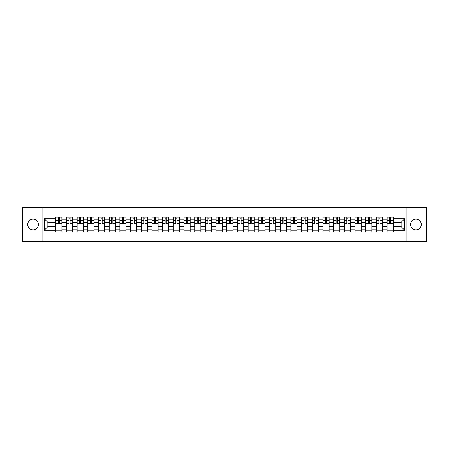 <?xml version="1.0" encoding="UTF-8"?>
<svg xmlns="http://www.w3.org/2000/svg" width="449" height="449" viewBox="0 0 449 449"><rect width="100%" height="100%" fill="white"/><g stroke="black" fill="none" stroke-linecap="round" stroke-linejoin="round"><path stroke-width="0.67" d="M415.931 219.157A5.343 5.343 0 0 0 410.588 224.5A5.343 5.343 0 0 0 415.931 229.843A5.343 5.343 0 0 0 421.274 224.5A5.343 5.343 0 0 0 415.931 219.157M33.069 219.157A5.343 5.343 0 0 0 27.726 224.5A5.343 5.343 0 0 0 33.069 229.843A5.343 5.343 0 0 0 38.412 224.5A5.343 5.343 0 0 0 33.069 219.157M406.132 241.629L426.55 241.629L426.55 207.371L22.45 207.371L22.45 241.629L406.132 241.629L406.132 207.371M66.435 231.864L66.435 219.224L61.917 219.224L61.917 231.864M61.917 219.224L61.917 217.136M66.435 219.224L66.435 217.136M72.603 217.136L72.603 231.864M77.127 231.864L77.127 217.136M83.29 217.136L83.29 231.864M87.813 231.864L87.813 217.136M93.981 217.136L93.981 231.864M98.499 231.864L98.499 217.136M104.668 217.136L104.668 231.864M109.191 231.864L109.191 217.136M115.354 217.136L115.354 231.864M119.877 231.864L119.877 217.136M126.046 217.136L126.046 231.864M130.564 231.864L130.564 217.136M136.732 217.136L136.732 231.864M141.255 231.864L141.255 217.136M147.424 217.136L147.424 231.864M151.942 231.864L151.942 217.136M158.11 217.136L158.11 231.864M162.633 231.864L162.633 217.136M168.796 217.136L168.796 231.864M173.32 231.864L173.32 217.136M179.488 217.136L179.488 231.864M184.006 231.864L184.006 217.136M190.174 217.136L190.174 231.864M194.698 231.864L194.698 217.136M200.86 217.136L200.86 231.864M205.384 231.864L205.384 217.136M211.552 217.136L211.552 231.864M216.07 231.864L216.07 217.136M222.238 217.136L222.238 231.864M226.762 231.864L226.762 217.136M232.93 217.136L232.93 231.864M237.448 231.864L237.448 217.136M243.616 217.136L243.616 231.864M248.14 231.864L248.14 217.136M254.302 217.136L254.302 231.864M258.826 231.864L258.826 217.136M264.994 217.136L264.994 231.864M269.512 231.864L269.512 217.136M275.68 217.136L275.68 231.864M280.204 231.864L280.204 217.136M286.367 217.136L286.367 231.864M290.89 231.864L290.89 217.136M297.058 217.136L297.058 231.864M301.576 231.864L301.576 217.136M307.745 217.136L307.745 231.864M312.268 231.864L312.268 217.136M318.436 217.136L318.436 231.864M322.954 231.864L322.954 217.136M329.123 217.136L329.123 231.864M333.646 231.864L333.646 217.136M339.809 217.136L339.809 231.864M344.332 231.864L344.332 217.136M350.501 217.136L350.501 231.864M355.019 231.864L355.019 217.136M361.187 217.136L361.187 231.864M365.711 231.864L365.711 217.136M371.873 217.136L371.873 231.864M376.397 231.864L376.397 217.136M382.565 217.136L382.565 231.864M387.083 231.864L387.083 217.136M387.083 226.622L382.565 226.622M376.397 226.622L371.873 226.622M365.711 226.622L361.187 226.622M355.019 226.622L350.501 226.622M344.332 226.622L339.809 226.622M333.646 226.622L329.123 226.622M322.954 226.622L318.436 226.622M312.268 226.622L307.745 226.622M301.576 226.622L297.058 226.622M290.89 226.622L286.367 226.622M280.204 226.622L275.68 226.622M269.512 226.622L264.994 226.622M258.826 226.622L254.302 226.622M248.14 226.622L243.616 226.622M237.448 226.622L232.93 226.622M226.762 226.622L222.238 226.622M216.07 226.622L211.552 226.622M205.384 226.622L200.86 226.622M194.698 226.622L190.174 226.622M184.006 226.622L179.488 226.622M173.32 226.622L168.796 226.622M162.633 226.622L158.11 226.622M151.942 226.622L147.424 226.622M141.255 226.622L136.732 226.622M130.564 226.622L126.046 226.622M119.877 226.622L115.354 226.622M109.191 226.622L104.668 226.622M98.499 226.622L93.981 226.622M87.813 226.622L83.29 226.622M77.127 226.622L72.603 226.622M66.435 226.622L61.917 226.622M387.083 222.378L382.565 222.378M376.397 222.378L371.873 222.378M365.711 222.378L361.187 222.378M355.019 222.378L350.501 222.378M344.332 222.378L339.809 222.378M333.646 222.378L329.123 222.378M322.954 222.378L318.436 222.378M312.268 222.378L307.745 222.378M301.576 222.378L297.058 222.378M290.89 222.378L286.367 222.378M280.204 222.378L275.68 222.378M269.512 222.378L264.994 222.378M258.826 222.378L254.302 222.378M248.14 222.378L243.616 222.378M237.448 222.378L232.93 222.378M226.762 222.378L222.238 222.378M216.07 222.378L211.552 222.378M205.384 222.378L200.86 222.378M194.698 222.378L190.174 222.378M184.006 222.378L179.488 222.378M173.32 222.378L168.796 222.378M162.633 222.378L158.11 222.378M151.942 222.378L147.424 222.378M141.255 222.378L136.732 222.378M130.564 222.378L126.046 222.378M119.877 222.378L115.354 222.378M109.191 222.378L104.668 222.378M98.499 222.378L93.981 222.378M87.813 222.378L83.29 222.378M77.127 222.378L72.603 222.378M66.435 222.378L61.917 222.378M47.869 226.622L55.749 226.622L55.749 222.378L47.869 222.378L47.869 226.622L44.238 230.253L44.238 218.747L55.749 218.747L55.749 222.378M393.251 222.378L393.251 226.622L401.131 226.622L401.131 222.378L393.251 222.378L393.251 217.136L55.749 217.136L55.749 218.747M393.251 218.747L404.762 218.747L404.762 230.253L393.251 230.253L393.251 226.622M55.749 226.622L55.749 231.864L393.251 231.864L393.251 230.253M55.749 230.253L44.238 230.253M42.868 241.629L42.868 207.371M61.917 230.837L55.749 230.837M58.247 218.163L59.414 218.163M72.603 230.837L66.435 230.837M68.938 218.163L70.1 218.163M83.29 230.837L77.127 230.837M79.625 218.163L80.792 218.163M93.981 230.837L87.813 230.837M90.316 218.163L91.478 218.163M104.668 230.837L98.499 230.837M101.003 218.163L102.164 218.163M115.354 230.837L109.191 230.837M111.689 218.163L112.856 218.163M126.046 230.837L119.877 230.837M122.381 218.163L123.542 218.163M136.732 230.837L130.564 230.837M133.067 218.163L134.234 218.163M147.424 230.837L141.255 230.837M143.753 218.163L144.92 218.163M158.11 230.837L151.942 230.837M154.445 218.163L155.607 218.163M168.796 230.837L162.633 230.837M165.131 218.163L166.298 218.163M179.488 230.837L173.32 230.837M175.823 218.163L176.985 218.163M190.174 230.837L184.006 230.837M186.509 218.163L187.671 218.163M200.86 230.837L194.698 230.837M197.195 218.163L198.363 218.163M211.552 230.837L205.384 230.837M207.887 218.163L209.049 218.163M222.238 230.837L216.07 230.837M218.573 218.163L219.741 218.163M232.93 230.837L226.762 230.837M229.259 218.163L230.427 218.163M243.616 230.837L237.448 230.837M239.951 218.163L241.113 218.163M254.302 230.837L248.14 230.837M250.637 218.163L251.805 218.163M264.994 230.837L258.826 230.837M261.329 218.163L262.491 218.163M275.68 230.837L269.512 230.837M272.015 218.163L273.177 218.163M286.367 230.837L280.204 230.837M282.702 218.163L283.869 218.163M297.058 230.837L290.89 230.837M293.393 218.163L294.555 218.163M307.745 230.837L301.576 230.837M304.08 218.163L305.247 218.163M318.436 230.837L312.268 230.837M314.766 218.163L315.933 218.163M329.123 230.837L322.954 230.837M325.458 218.163L326.619 218.163M339.809 230.837L333.646 230.837M336.144 218.163L337.311 218.163M350.501 230.837L344.332 230.837M346.836 218.163L347.997 218.163M361.187 230.837L355.019 230.837M357.522 218.163L358.684 218.163M371.873 230.837L365.711 230.837M368.208 218.163L369.375 218.163M382.565 230.837L376.397 230.837M378.9 218.163L380.062 218.163M393.251 230.837L387.083 230.837M389.586 218.163L390.753 218.163M44.238 218.747L47.869 222.378M401.131 226.622L404.762 230.253M401.131 222.378L404.762 218.747M59.414 223.479L61.878 223.714L59.414 223.714L59.414 217.204L61.878 217.204L60.508 217.204M61.878 223.479L61.878 217.204M58.247 218.096L59.414 218.096M57.152 217.204L55.783 217.204L55.783 223.714L58.247 223.714L58.247 217.204L57.253 217.204M55.783 217.204L60.407 217.204M70.1 223.479L72.57 223.714L70.1 223.714L70.1 217.204L72.57 217.204L71.2 217.204M72.57 223.479L72.57 217.204M68.938 218.096L70.1 218.096M67.838 217.204L66.469 217.204L66.469 223.714L68.938 223.714L68.938 217.204L67.945 217.204M66.469 217.204L71.094 217.204M80.792 223.479L83.256 223.714L80.792 223.714L80.792 217.204L83.256 217.204L81.886 217.204M83.256 223.479L83.256 217.204M79.625 218.096L80.792 218.096M78.53 217.204L77.161 217.204L77.161 223.714L79.625 223.714L79.625 217.204L78.631 217.204M77.161 217.204L81.785 217.204M91.478 223.479L93.948 223.714L91.478 223.714L91.478 217.204L93.948 217.204L92.573 217.204M93.948 223.479L93.948 217.204M90.316 218.096L91.478 218.096M89.216 217.204L87.847 217.204L87.847 223.714L90.316 223.714L90.316 217.204L89.323 217.204M87.847 217.204L92.472 217.204M102.164 223.479L104.634 223.714L102.164 223.714L102.164 217.204L104.634 217.204L103.264 217.204M104.634 223.479L104.634 217.204M101.003 218.096L102.164 218.096M99.908 217.204L98.533 217.204L98.533 223.714L101.003 223.714L101.003 217.204L100.009 217.204M98.533 217.204L103.158 217.204M112.856 223.479L115.32 223.714L112.856 223.714L112.856 217.204L115.32 217.204L113.951 217.204M115.32 223.479L115.32 217.204M111.689 218.096L112.856 218.096M110.594 217.204L109.225 217.204L109.225 223.714L111.689 223.714L111.689 217.204L110.695 217.204M109.225 217.204L113.85 217.204M123.542 223.479L126.012 223.714L123.542 223.714L123.542 217.204L126.012 217.204L124.642 217.204M126.012 223.479L126.012 217.204M122.381 218.096L123.542 218.096M121.281 217.204L119.911 217.204L119.911 223.714L122.381 223.714L122.381 217.204L121.387 217.204M119.911 217.204L124.536 217.204M134.234 223.479L136.698 223.714L134.234 223.714L134.234 217.204L136.698 217.204L135.329 217.204M136.698 223.479L136.698 217.204M133.067 218.096L134.234 218.096M131.972 217.204L130.603 217.204L130.603 223.714L133.067 223.714L133.067 217.204L132.073 217.204M130.603 217.204L135.228 217.204M144.92 223.479L147.384 223.714L144.92 223.714L144.92 217.204L147.384 217.204L146.015 217.204M147.384 223.479L147.384 217.204M143.753 218.096L144.92 218.096M142.659 217.204L141.289 217.204L141.289 223.714L143.753 223.714L143.753 217.204L142.76 217.204M141.289 217.204L145.914 217.204M155.607 223.479L158.076 223.714L155.607 223.714L155.607 217.204L158.076 217.204L156.707 217.204M158.076 223.479L158.076 217.204M154.445 218.096L155.607 218.096M153.345 217.204L151.975 217.204L151.975 223.714L154.445 223.714L154.445 217.204L153.451 217.204M151.975 217.204L156.6 217.204M166.298 223.479L168.762 223.714L166.298 223.714L166.298 217.204L168.762 217.204L167.393 217.204M168.762 223.479L168.762 217.204M165.131 218.096L166.298 218.096M164.037 217.204L162.667 217.204L162.667 223.714L165.131 223.714L165.131 217.204L164.138 217.204M162.667 217.204L167.292 217.204M176.985 223.479L179.454 223.714L176.985 223.714L176.985 217.204L179.454 217.204L178.079 217.204M179.454 223.479L179.454 217.204M175.823 218.096L176.985 218.096M174.723 217.204L173.353 217.204L173.353 223.714L175.823 223.714L175.823 217.204L174.829 217.204M173.353 217.204L177.978 217.204M187.671 223.479L190.14 223.714L187.671 223.714L187.671 217.204L190.14 217.204L188.771 217.204M190.14 223.479L190.14 217.204M186.509 218.096L187.671 218.096M185.415 217.204L184.039 217.204L184.039 223.714L186.509 223.714L186.509 217.204L185.516 217.204M184.039 217.204L188.664 217.204M198.363 223.479L200.826 223.714L198.363 223.714L198.363 217.204L200.826 217.204L199.457 217.204M200.826 223.479L200.826 217.204M197.195 218.096L198.363 218.096M196.101 217.204L194.731 217.204L194.731 223.714L197.195 223.714L197.195 217.204L196.202 217.204M194.731 217.204L199.356 217.204M209.049 223.479L211.518 223.714L209.049 223.714L209.049 217.204L211.518 217.204L210.149 217.204M211.518 223.479L211.518 217.204M207.887 218.096L209.049 218.096M206.787 217.204L205.418 217.204L205.418 223.714L207.887 223.714L207.887 217.204L206.894 217.204M205.418 217.204L210.042 217.204M219.741 223.479L222.204 223.714L219.741 223.714L219.741 217.204L222.204 217.204L220.835 217.204M222.204 223.479L222.204 217.204M218.573 218.096L219.741 218.096M217.479 217.204L216.109 217.204L216.109 223.714L218.573 223.714L218.573 217.204L217.58 217.204M216.109 217.204L220.734 217.204M230.427 223.479L232.891 223.714L230.427 223.714L230.427 217.204L232.891 217.204L231.521 217.204M232.891 223.479L232.891 217.204M229.259 218.096L230.427 218.096M228.165 217.204L226.796 217.204L226.796 223.714L229.259 223.714L229.259 217.204L228.266 217.204M226.796 217.204L231.42 217.204M241.113 223.479L243.583 223.714L241.113 223.714L241.113 217.204L243.583 217.204L242.213 217.204M243.583 223.479L243.583 217.204M239.951 218.096L241.113 218.096M238.851 217.204L237.482 217.204L237.482 223.714L239.951 223.714L239.951 217.204L238.958 217.204M237.482 217.204L242.106 217.204M251.805 223.479L254.269 223.714L251.805 223.714L251.805 217.204L254.269 217.204L252.899 217.204M254.269 223.479L254.269 217.204M250.637 218.096L251.805 218.096M249.543 217.204L248.174 217.204L248.174 223.714L250.637 223.714L250.637 217.204L249.644 217.204M248.174 217.204L252.798 217.204M262.491 223.479L264.961 223.714L262.491 223.714L262.491 217.204L264.961 217.204L263.585 217.204M264.961 223.479L264.961 217.204M261.329 218.096L262.491 218.096M260.229 217.204L258.86 217.204L258.86 223.714L261.329 223.714L261.329 217.204L260.336 217.204M258.86 217.204L263.484 217.204M273.177 223.479L275.647 223.714L273.177 223.714L273.177 217.204L275.647 217.204L274.277 217.204M275.647 223.479L275.647 217.204M272.015 218.096L273.177 218.096M270.921 217.204L269.546 217.204L269.546 223.714L272.015 223.714L272.015 217.204L271.022 217.204M269.546 217.204L274.171 217.204M283.869 223.479L286.333 223.714L283.869 223.714L283.869 217.204L286.333 217.204L284.963 217.204M286.333 223.479L286.333 217.204M282.702 218.096L283.869 218.096M281.607 217.204L280.238 217.204L280.238 223.714L282.702 223.714L282.702 217.204L281.708 217.204M280.238 217.204L284.862 217.204M294.555 223.479L297.025 223.714L294.555 223.714L294.555 217.204L297.025 217.204L295.655 217.204M297.025 223.479L297.025 217.204M293.393 218.096L294.555 218.096M292.293 217.204L290.924 217.204L290.924 223.714L293.393 223.714L293.393 217.204L292.4 217.204M290.924 217.204L295.549 217.204M305.247 223.479L307.711 223.714L305.247 223.714L305.247 217.204L307.711 217.204L306.341 217.204M307.711 223.479L307.711 217.204M304.08 218.096L305.247 218.096M302.985 217.204L301.616 217.204L301.616 223.714L304.08 223.714L304.08 217.204L303.086 217.204M301.616 217.204L306.24 217.204M315.933 223.479L318.397 223.714L315.933 223.714L315.933 217.204L318.397 217.204L317.028 217.204M318.397 223.479L318.397 217.204M314.766 218.096L315.933 218.096M313.671 217.204L312.302 217.204L312.302 223.714L314.766 223.714L314.766 217.204L313.772 217.204M312.302 217.204L316.927 217.204M326.619 223.479L329.089 223.714L326.619 223.714L326.619 217.204L329.089 217.204L327.719 217.204M329.089 223.479L329.089 217.204M325.458 218.096L326.619 218.096M324.358 217.204L322.988 217.204L322.988 223.714L325.458 223.714L325.458 217.204L324.464 217.204M322.988 217.204L327.613 217.204M337.311 223.479L339.775 223.714L337.311 223.714L337.311 217.204L339.775 217.204L338.406 217.204M339.775 223.479L339.775 217.204M336.144 218.096L337.311 218.096M335.049 217.204L333.68 217.204L333.68 223.714L336.144 223.714L336.144 217.204L335.15 217.204M333.68 217.204L338.305 217.204M347.997 223.479L350.467 223.714L347.997 223.714L347.997 217.204L350.467 217.204L349.092 217.204M350.467 223.479L350.467 217.204M346.836 218.096L347.997 218.096M345.736 217.204L344.366 217.204L344.366 223.714L346.836 223.714L346.836 217.204L345.842 217.204M344.366 217.204L348.991 217.204M358.684 223.479L361.153 223.714L358.684 223.714L358.684 217.204L361.153 217.204L359.784 217.204M361.153 223.479L361.153 217.204M357.522 218.096L358.684 218.096M356.427 217.204L355.052 217.204L355.052 223.714L357.522 223.714L357.522 217.204L356.528 217.204M355.052 217.204L359.677 217.204M369.375 223.479L371.839 223.714L369.375 223.714L369.375 217.204L371.839 217.204L370.47 217.204M371.839 223.479L371.839 217.204M368.208 218.096L369.375 218.096M367.114 217.204L365.744 217.204L365.744 223.714L368.208 223.714L368.208 217.204L367.215 217.204M365.744 217.204L370.369 217.204M380.062 223.479L382.531 223.714L380.062 223.714L380.062 217.204L382.531 217.204L381.162 217.204M382.531 223.479L382.531 217.204M378.9 218.096L380.062 218.096M377.8 217.204L376.43 217.204L376.43 223.714L378.9 223.714L378.9 217.204L377.906 217.204M376.43 217.204L381.055 217.204M390.753 223.479L393.217 223.714L390.753 223.714L390.753 217.204L393.217 217.204L391.848 217.204M393.217 223.479L393.217 217.204M389.586 218.096L390.753 218.096M388.492 217.204L387.122 217.204L387.122 223.714L389.586 223.714L389.586 217.204L388.593 217.204M387.122 217.204L391.747 217.204M376.397 219.224L371.873 219.224M365.711 219.224L361.187 219.224M355.019 219.224L350.501 219.224M344.332 219.224L339.809 219.224M333.646 219.224L329.123 219.224M322.954 219.224L318.436 219.224M312.268 219.224L307.745 219.224M301.576 219.224L297.058 219.224M290.89 219.224L286.367 219.224M280.204 219.224L275.68 219.224M269.512 219.224L264.994 219.224M258.826 219.224L254.302 219.224M248.14 219.224L243.616 219.224M237.448 219.224L232.93 219.224M226.762 219.224L222.238 219.224M216.07 219.224L211.552 219.224M205.384 219.224L200.86 219.224M194.698 219.224L190.174 219.224M184.006 219.224L179.488 219.224M173.32 219.224L168.796 219.224M162.633 219.224L158.11 219.224M151.942 219.224L147.424 219.224M141.255 219.224L136.732 219.224M130.564 219.224L126.046 219.224M119.877 219.224L115.354 219.224M109.191 219.224L104.668 219.224M98.499 219.224L93.981 219.224M87.813 219.224L83.29 219.224M77.127 219.224L72.603 219.224M387.083 219.224L382.565 219.224M376.397 229.776L371.873 229.776M365.711 229.776L361.187 229.776M355.019 229.776L350.501 229.776M344.332 229.776L339.809 229.776M333.646 229.776L329.123 229.776M322.954 229.776L318.436 229.776M312.268 229.776L307.745 229.776M301.576 229.776L297.058 229.776M290.89 229.776L286.367 229.776M280.204 229.776L275.68 229.776M269.512 229.776L264.994 229.776M258.826 229.776L254.302 229.776M248.14 229.776L243.616 229.776M237.448 229.776L232.93 229.776M226.762 229.776L222.238 229.776M216.07 229.776L211.552 229.776M205.384 229.776L200.86 229.776M194.698 229.776L190.174 229.776M184.006 229.776L179.488 229.776M173.32 229.776L168.796 229.776M162.633 229.776L158.11 229.776M151.942 229.776L147.424 229.776M141.255 229.776L136.732 229.776M130.564 229.776L126.046 229.776M119.877 229.776L115.354 229.776M109.191 229.776L104.668 229.776M98.499 229.776L93.981 229.776M87.813 229.776L83.29 229.776M77.127 229.776L72.603 229.776M66.435 229.776L61.917 229.776M387.083 229.776L382.565 229.776M59.414 220.532L61.878 220.532M55.783 223.479L58.247 223.479M55.783 220.532L58.247 220.532M70.1 220.532L72.57 220.532M66.469 223.479L68.938 223.479M66.469 220.532L68.938 220.532M80.792 220.532L83.256 220.532M77.161 223.479L79.625 223.479M77.161 220.532L79.625 220.532M91.478 220.532L93.948 220.532M87.847 223.479L90.316 223.479M87.847 220.532L90.316 220.532M102.164 220.532L104.634 220.532M98.533 223.479L101.003 223.479M98.533 220.532L101.003 220.532M112.856 220.532L115.32 220.532M109.225 223.479L111.689 223.479M109.225 220.532L111.689 220.532M123.542 220.532L126.012 220.532M119.911 223.479L122.381 223.479M119.911 220.532L122.381 220.532M134.234 220.532L136.698 220.532M130.603 223.479L133.067 223.479M130.603 220.532L133.067 220.532M144.92 220.532L147.384 220.532M141.289 223.479L143.753 223.479M141.289 220.532L143.753 220.532M155.607 220.532L158.076 220.532M151.975 223.479L154.445 223.479M151.975 220.532L154.445 220.532M166.298 220.532L168.762 220.532M162.667 223.479L165.131 223.479M162.667 220.532L165.131 220.532M176.985 220.532L179.454 220.532M173.353 223.479L175.823 223.479M173.353 220.532L175.823 220.532M187.671 220.532L190.14 220.532M184.039 223.479L186.509 223.479M184.039 220.532L186.509 220.532M198.363 220.532L200.826 220.532M194.731 223.479L197.195 223.479M194.731 220.532L197.195 220.532M209.049 220.532L211.518 220.532M205.418 223.479L207.887 223.479M205.418 220.532L207.887 220.532M219.741 220.532L222.204 220.532M216.109 223.479L218.573 223.479M216.109 220.532L218.573 220.532M230.427 220.532L232.891 220.532M226.796 223.479L229.259 223.479M226.796 220.532L229.259 220.532M241.113 220.532L243.583 220.532M237.482 223.479L239.951 223.479M237.482 220.532L239.951 220.532M251.805 220.532L254.269 220.532M248.174 223.479L250.637 223.479M248.174 220.532L250.637 220.532M262.491 220.532L264.961 220.532M258.86 223.479L261.329 223.479M258.86 220.532L261.329 220.532M273.177 220.532L275.647 220.532M269.546 223.479L272.015 223.479M269.546 220.532L272.015 220.532M283.869 220.532L286.333 220.532M280.238 223.479L282.702 223.479M280.238 220.532L282.702 220.532M294.555 220.532L297.025 220.532M290.924 223.479L293.393 223.479M290.924 220.532L293.393 220.532M305.247 220.532L307.711 220.532M301.616 223.479L304.08 223.479M301.616 220.532L304.08 220.532M315.933 220.532L318.397 220.532M312.302 223.479L314.766 223.479M312.302 220.532L314.766 220.532M326.619 220.532L329.089 220.532M322.988 223.479L325.458 223.479M322.988 220.532L325.458 220.532M337.311 220.532L339.775 220.532M333.68 223.479L336.144 223.479M333.68 220.532L336.144 220.532M347.997 220.532L350.467 220.532M344.366 223.479L346.836 223.479M344.366 220.532L346.836 220.532M358.684 220.532L361.153 220.532M355.052 223.479L357.522 223.479M355.052 220.532L357.522 220.532M369.375 220.532L371.839 220.532M365.744 223.479L368.208 223.479M365.744 220.532L368.208 220.532M380.062 220.532L382.531 220.532M376.43 223.479L378.9 223.479M376.43 220.532L378.9 220.532M390.753 220.532L393.217 220.532M387.122 223.479L389.586 223.479M387.122 220.532L389.586 220.532"/></g></svg>
